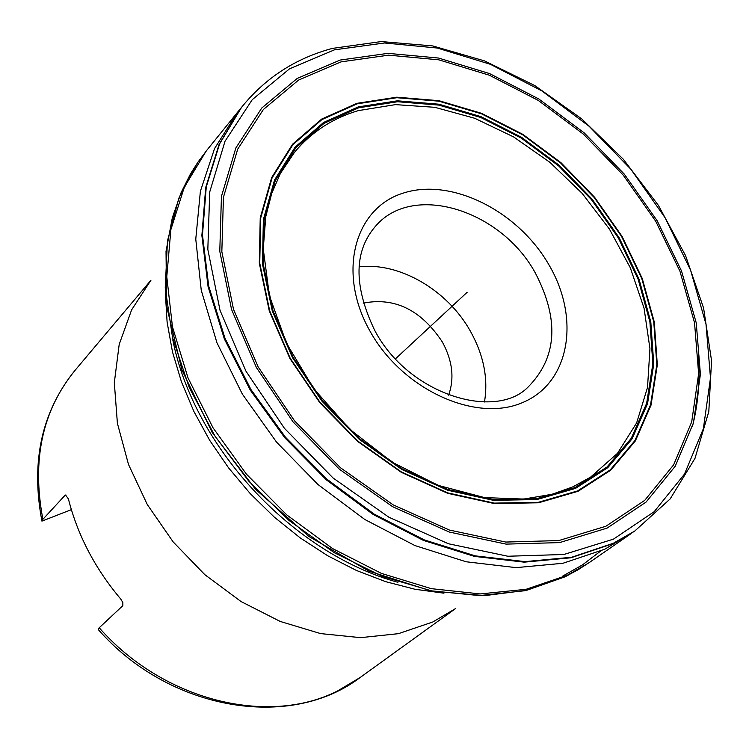 <?xml version="1.0" encoding="UTF-8"?>
<svg xmlns="http://www.w3.org/2000/svg" width="749" height="749" viewBox="0 0 749 749"><rect width="100%" height="100%" fill="white"/><g stroke="black" fill="none" stroke-linecap="round" stroke-linejoin="round"><path stroke-width="1.12" d="M66.015 495.033L64.901 495.454L42.899 519.3L41.916 521.117L71.37 509.657M64.901 495.454L65.556 495.033L68.393 498.881C77.624 535.226 95.076 568.613 120.748 599.041L122.836 602.514L122.845 605.651L99.224 627.756C163.188 700.849 268.329 726.371 337.743 690.859L360.147 677.499C290.069 730.893 169.077 710.492 98.372 629.675L99.224 627.756M359.024 266.859C399.386 261.869 447.649 290.191 470.503 331.386C483.723 355.195 488.376 378.732 484.463 401.988M363.199 303.148C394.77 296.969 421.181 309.946 442.416 342.087C452.527 360.775 454.587 378.46 448.585 395.135M395.481 358.799L467.189 292.241M455.561 608.572L432.8 621.988L398.44 633.663L360.569 637.661L320.609 633.598L280.192 621.436L241.019 601.531L204.786 574.633L173.094 541.836L147.31 504.573L128.5 464.474L117.396 423.26L114.316 382.692L119.194 344.418L131.609 309.889L150.867 280.332M41.766 520.218C30.756 461.3 41.841 411.341 75.04 370.352C42.356 410.368 31.645 460.026 42.899 519.3M165.351 293.065L167.111 322.182L172.495 351.955L181.473 381.915L193.944 411.566L209.729 440.393L228.604 467.9L250.241 493.619L274.284 517.11L300.312 537.969L327.884 555.861L356.524 570.504L385.735 581.683L415.03 589.266L443.932 593.18M172.776 339.784C193.86 446.9 292.634 553.324 397.897 582.301M549.008 264.949C580.606 318.681 569.877 383.16 522.39 402.653C475.418 423.007 401.988 389.386 369.828 330.843C336.947 272.57 354.464 208.091 403.159 193.13C451.422 177.316 518.055 210.946 549.008 264.949M535.348 273.02C559.653 319.776 557.125 357.9 527.755 387.383C494.92 420.61 408.065 394.648 374.547 330.047C353.116 284.976 353.865 249.885 376.813 224.766C414.88 182.709 501.549 210.778 535.348 273.02M207.333 149.585L197.305 163.01L178.833 198.204L167.467 240.925L165.229 287.934L172.513 337.481L189.272 387.579L215.01 436.161L248.752 481.12L289.114 520.536L334.354 552.743L382.524 576.458L431.574 590.858L479.482 595.595L524.422 590.774L564.765 576.908L569.811 574.371M600.37 551.264L582.469 564.905L562.555 576.187M577.9 569.867L564.765 576.908M294.638 152.103L280.379 173.478L271.747 193.345L265.773 216.62L263.255 248.893L269.415 295.761L286.586 343.454L313.943 388.965L349.877 429.383L392.13 462.161L437.987 485.315L484.528 497.589L523.654 499.068L552.022 494.293L572.901 486.841L590.624 477.104L617.476 453.323L636.641 422.904L647.52 387.448L649.945 348.641L644.056 308.195L630.312 267.796L609.386 229.025L582.198 193.401L549.832 162.271L513.524 136.87L474.669 118.258L434.776 107.304L395.472 104.626L358.443 110.599C331.367 118.567 309.215 133.5 292.007 155.408L288.328 160.445M596.869 472.666L589.847 477.609L572.976 486.813M358.687 107.79L397.597 101.742L438.905 105.113L480.689 117.462L521.154 138.041L558.585 165.847L591.457 199.637L618.374 237.995L638.176 279.321L649.898 321.901L652.847 363.874L646.64 403.337L631.238 438.334L607.055 466.983L574.97 487.59L536.378 498.75L493.132 499.48L447.528 489.415L402.147 468.846L359.642 438.774L322.576 400.884L293.159 357.413L273.057 310.975L263.292 264.303L264.163 220.066L275.295 180.612L295.752 147.881L324.111 123.304L358.687 107.79M358.34 106.882L323.605 122.443L295.106 147.122L274.555 179.985L263.358 219.616L262.478 264.06L272.28 310.947L292.475 357.601L322.023 401.277L359.267 439.335L401.97 469.548L447.565 490.211L493.376 500.323L536.818 499.574L575.588 488.357L607.795 467.648L632.081 438.858L647.539 403.702L653.765 364.07L650.797 321.911L639.019 279.162L619.123 237.658L592.094 199.14L559.091 165.211L521.501 137.292L480.867 116.61L438.895 104.205L397.419 100.815L358.34 106.882M357.17 103.83L396.82 97.716L438.886 101.181L481.448 113.792L522.643 134.773L560.748 163.095L594.21 197.493L621.623 236.544L641.809 278.619L653.774 321.967L656.817 364.726L650.525 404.937L634.89 440.618L610.285 469.857L577.619 490.913L538.297 502.326L494.209 503.113L447.696 492.879L401.38 471.917L358.013 441.236L320.188 402.578L290.181 358.219L269.687 310.835L259.753 263.227L260.68 218.118L272.074 177.906L292.962 144.585L321.911 119.587L357.17 103.83M356.973 103.325L321.63 119.11L292.606 144.164L271.662 177.569L260.231 217.865L259.294 263.096L269.256 310.816L289.797 358.322L319.879 402.793L357.807 441.554L401.286 472.31L447.715 493.329L494.349 503.581L538.54 502.785L577.966 491.335L610.697 470.232L635.358 440.918L651.031 405.143L657.322 364.838L654.27 321.976L642.268 278.525L622.044 236.356L594.556 197.221L561.029 162.739L522.83 134.352L481.541 113.324L438.886 100.675L396.717 97.192L356.973 103.325M341.076 61.867L388.609 55.173L438.802 59.826L489.397 75.228L538.259 100.413L583.415 134.146L623.112 174.985L655.74 221.273L679.933 271.185L694.529 322.707L698.63 373.695L691.702 421.865L673.604 464.876L644.683 500.398L605.894 526.247L558.838 540.572L505.753 542.051L449.475 530.067L393.244 504.901L340.495 467.769L294.507 420.788L258.133 366.841L233.491 309.281L221.835 251.645L223.436 197.277L237.723 149.117L263.376 109.504L298.551 80.096L341.076 61.867M340.112 60.07L297.241 78.411L261.757 108.025L235.86 147.937L221.432 196.472L219.785 251.289L231.535 309.412L256.364 367.459L293.046 421.874L339.428 469.258L392.626 506.699L449.334 532.062L506.09 544.12L559.606 542.604L607.036 528.129L646.115 502.045L675.233 466.224L693.452 422.857L700.409 374.303L696.252 322.922L681.534 271.016L657.154 220.74L624.273 174.105L584.295 132.966L538.793 98.971L489.574 73.589L438.605 58.057L388.019 53.348L340.112 60.07M334.4 49.846L384.49 42.983L437.304 48.03L490.464 64.33L541.761 90.854L589.163 126.319L630.827 169.199L665.112 217.781L690.587 270.174L706.017 324.308L710.483 377.936L703.367 428.69L684.492 474.089L654.195 511.689L613.45 539.149L563.885 554.485L507.869 556.245L448.398 543.746L388.909 517.241L333.08 478.012L284.423 428.306L245.981 371.214L220.019 310.32L207.829 249.398L209.711 192.016L225 141.28L252.263 99.654L289.498 68.842L334.4 49.846M241.609 107.257L219.569 143.93L206.256 186.96L202.473 234.989L208.728 286.184L225.056 338.464L250.981 389.583L285.5 437.266L327.163 479.369L374.097 514.057L424.196 539.87L475.25 555.87L525.077 561.628L571.674 557.247L613.337 543.259L634.796 531.013L670.149 498.946L694.988 458.388L708.807 411.538L711.55 360.681L703.573 308.008L685.56 255.596L658.427 205.404L623.337 159.256L581.627 118.81L534.814 85.583L484.566 60.912L432.725 45.932L381.269 41.56L332.341 48.413C295.583 58.272 265.333 77.896 241.609 107.257M634.197 531.416L612.551 543.783L570.888 557.78L524.272 562.162L474.445 556.395L423.4 540.394L373.311 514.563L326.386 479.875L284.751 437.753L250.25 390.07L224.363 338.951L208.082 286.67L201.874 235.476L205.713 187.475L219.073 144.463L241.094 107.912M239.839 109.523L237.377 112.444L214.56 148.555L200.386 191.276L195.77 239.137L201.256 290.322L216.929 342.724L242.33 394.068L276.484 442.05L317.922 484.481L364.782 519.478L414.927 545.562L466.121 561.769L516.136 567.639L562.948 563.276L604.799 549.214L633.926 531.593M630.227 534.196L629.413 534.777M629.45 534.758L588.592 563.023L567.236 575.26L526.126 589.285L480.287 593.938L431.415 588.677L381.466 573.416L332.565 548.549L286.867 514.994L246.412 474.126L212.988 427.745L188.027 377.917L172.467 326.845L166.774 276.718L170.884 229.569L184.31 187.203L206.181 151.055L237.405 112.406M455.673 608.488L360.147 677.499M150.961 280.22L75.04 370.352M692.404 426.584C698.105 404.301 700.118 380.932 698.452 356.487M198.56 161.204L190.527 173.834L181.164 192.502L172.307 217.828L166.025 251.374L166.624 306.425L181.979 370.09L212.192 432.454L255.484 489.237L308.981 536.518L368.957 571.15L431.321 591.036L484.706 595.633L526.716 590.287L564.671 576.955M241.253 107.706L237.377 112.444M577.966 569.83L590.137 561.975"/></g></svg>
